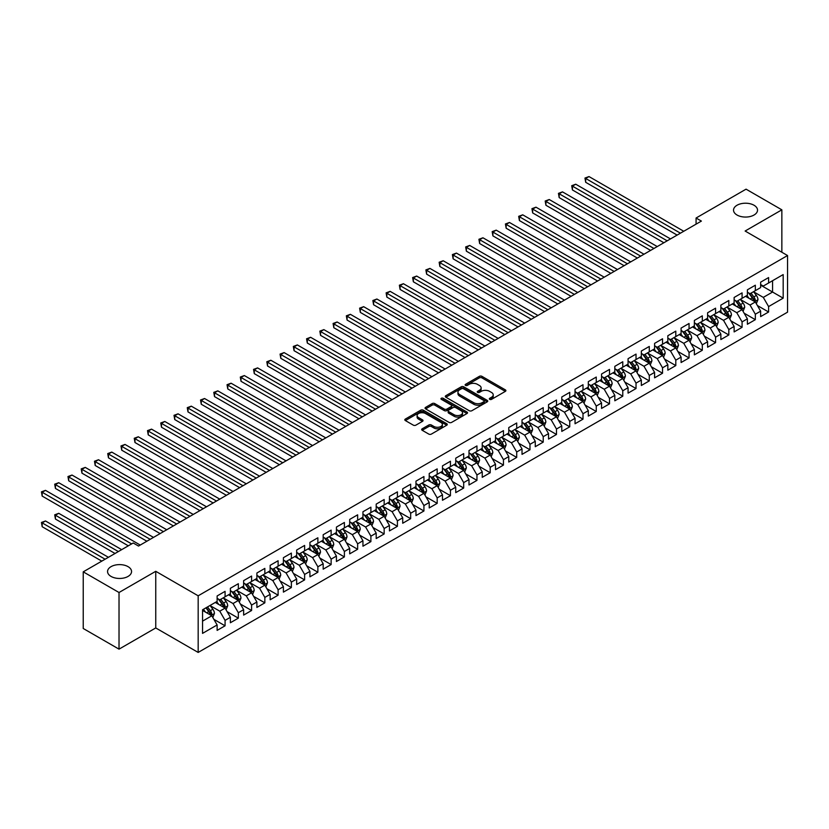 <?xml version="1.0" encoding="UTF-8"?>
<svg xmlns="http://www.w3.org/2000/svg" width="829" height="829" viewBox="0 0 829 829"><rect width="100%" height="100%" fill="white"/><g stroke="black" fill="none" stroke-linecap="round" stroke-linejoin="round"><path stroke-width="1.24" d="M489.711 399.36A1.285 0.746 0 0 0 491.535 399.36L505.358 391.371A1.845 1.067 0 0 0 505.897 390.625A1.845 1.067 0 0 0 505.358 389.868L481.939 376.345A1.845 1.067 0 0 0 479.338 376.345L465.515 384.335A1.285 0.746 0 0 0 465.131 384.853A1.285 0.746 0 0 0 465.515 385.381A1.285 0.746 0 0 0 467.338 385.381L469.121 384.345A5.886 3.399 0 0 1 477.452 384.345L479.4 385.475A5.886 3.399 0 0 1 481.131 387.879A5.886 3.399 0 0 1 479.4 390.283L477.618 391.319A1.285 0.746 0 0 0 477.235 391.848A1.285 0.746 0 0 0 477.618 392.366A1.285 0.746 0 0 0 479.431 392.366L481.224 391.34A5.886 3.399 0 0 1 489.556 391.34L491.504 392.459A5.886 3.399 0 0 1 493.224 394.863A5.886 3.399 0 0 1 491.504 397.267L489.711 398.303A1.285 0.746 0 0 0 489.338 398.832A1.285 0.746 0 0 0 489.711 399.36L489.711 398.303M128.039 566.642A12 6.922 0 0 0 114.962 565.14A12 6.922 0 0 0 107.563 571.544A12 6.922 0 0 0 111.076 576.435A12 6.922 0 0 0 124.153 577.937A12 6.922 0 0 0 131.552 571.544A12 6.922 0 0 0 128.039 566.642M754.007 205.24A12 6.922 0 0 0 740.939 203.737A12 6.922 0 0 0 733.53 210.141A12 6.922 0 0 0 737.043 215.032A12 6.922 0 0 0 750.121 216.535A12 6.922 0 0 0 757.53 210.141A12 6.922 0 0 0 754.007 205.24M422.21 428.79A1.845 1.067 0 0 0 421.671 429.536A1.845 1.067 0 0 0 422.21 430.292L428.79 434.085A1.845 1.067 0 0 0 431.391 434.085L446.738 425.215A1.845 1.067 0 0 0 447.277 424.469A1.845 1.067 0 0 0 446.738 423.712L423.318 410.189A1.845 1.067 0 0 0 420.717 410.189L405.36 419.059A1.845 1.067 0 0 0 404.821 419.806A1.845 1.067 0 0 0 405.36 420.562L413.298 425.142A1.845 1.067 0 0 0 415.899 425.142L422.479 421.35A1.845 1.067 0 0 0 423.018 420.593A1.845 1.067 0 0 0 422.479 419.847L418.541 417.578A4.922 2.839 0 0 1 417.101 415.567A4.922 2.839 0 0 1 420.137 412.935A4.922 2.839 0 0 1 425.505 413.557L440.924 422.458A4.922 2.839 0 0 1 442.365 424.469A4.922 2.839 0 0 1 439.318 427.09A4.922 2.839 0 0 1 433.961 426.479L431.391 424.997A1.845 1.067 0 0 0 428.79 424.997L422.21 428.79L422.21 430.292L428.79 426.52L428.79 424.997M119.024 592.507L119.024 649.148L155.748 627.947L155.748 571.305L119.024 592.507L83.232 571.844L133.21 542.995L138.516 546.052L701.386 221.084L696.08 218.017L696.08 224.141M155.748 571.305L198.172 595.802L787.55 255.529L787.55 312.16L198.172 652.433L198.172 595.802M781.851 252.234L781.851 209.83L745.126 231.032L787.55 255.529M781.851 209.83L746.059 189.167L696.08 218.017M469.255 410.718A1.845 1.067 0 0 0 471.856 410.718L487.214 401.858A1.845 1.067 0 0 0 487.753 401.101A1.845 1.067 0 0 0 487.214 400.355L463.784 386.832A1.845 1.067 0 0 0 461.183 386.832L445.836 395.692A1.845 1.067 0 0 0 445.297 396.449A1.845 1.067 0 0 0 445.836 397.195L469.255 410.718M441.857 399.63A1.285 0.746 0 0 1 443.163 399.816L443.163 398.283L466.976 412.034A1.845 1.067 0 0 1 467.515 412.78A1.845 1.067 0 0 1 466.976 413.536L451.618 422.396A1.845 1.067 0 0 1 449.017 422.396L425.598 408.873L425.598 407.381A1.845 1.067 0 0 0 425.059 408.127A1.845 1.067 0 0 0 425.598 408.873M425.598 407.381L432.168 403.578A1.845 1.067 0 0 1 434.769 403.578L444.271 409.07A1.845 1.067 0 0 0 446.872 409.07L451.235 406.552A1.845 1.067 0 0 0 451.774 405.796A1.845 1.067 0 0 0 451.235 405.049L441.339 399.34A1.285 0.746 0 0 1 440.966 398.811A1.285 0.746 0 0 1 441.764 398.127A1.285 0.746 0 0 1 443.163 398.283M760.639 285.145L772.566 292.036L772.566 280.699L783.177 274.586L768.597 283L768.597 277.57L760.639 282.161L760.639 287.59L755.333 290.658L755.333 285.217L747.385 289.808L747.385 295.248L742.079 298.305L742.079 292.875L734.131 297.466L734.131 302.896L728.826 305.963L728.826 300.523L720.867 305.124L720.867 310.554L715.572 313.611L715.572 308.181L707.614 312.771L707.614 318.212L702.308 321.269L702.308 315.839L694.36 320.429L694.36 325.859L689.054 328.926L689.054 323.486L681.096 328.077L681.096 333.517L675.801 336.574L675.801 331.144L667.842 335.735L667.842 341.165L662.537 344.232L662.537 338.792L654.589 343.382L654.589 348.822L649.283 351.879L649.283 346.449L641.335 351.04L641.335 356.47L636.03 359.537L636.03 354.097L628.071 358.698L628.071 364.128L622.776 367.185L622.776 361.755L614.817 366.345L614.817 371.786L609.512 374.843L609.512 369.413L601.564 374.003L601.564 379.433L596.258 382.501L596.258 377.06L588.31 381.651L588.31 387.091L583.005 390.148L583.005 384.718L575.046 389.309L575.046 394.739L569.751 397.806L569.751 392.366L561.793 396.967L561.793 402.397L556.487 405.454L556.487 400.024L548.539 404.614L548.539 410.044L543.233 413.111L543.233 407.681L535.275 412.272L535.275 417.702L529.98 420.769L529.98 415.329L522.021 419.92L522.021 425.36L516.716 428.417L516.716 422.987L508.768 427.577L508.768 433.007L503.462 436.075L503.462 430.634L495.514 435.225L495.514 440.665L490.208 443.722L490.208 438.292L482.25 442.883L482.25 448.313L476.955 451.38L476.955 445.94L468.996 450.541L468.996 455.971L463.691 459.028L463.691 453.598L455.743 458.188L455.743 463.629L450.437 466.686L450.437 461.256L442.489 465.846L442.489 471.276L437.184 474.343L437.184 468.903L429.225 473.494L429.225 478.934L423.93 481.991L423.93 476.561L415.971 481.152L415.971 486.582L410.666 489.649L410.666 484.209L402.718 488.799L402.718 494.239L397.412 497.296L397.412 491.866L389.454 496.457L389.454 501.887L384.159 504.954L384.159 499.514L376.2 504.115L376.2 509.545L370.895 512.602L370.895 507.172L362.947 511.762L362.947 517.203L357.641 520.26L357.641 514.83L349.693 519.42L349.693 524.85L344.387 527.918L344.387 522.477L336.429 527.068L336.429 532.508L331.134 535.565L331.134 530.135L323.175 534.726L323.175 540.156L317.87 543.223L317.87 537.783L309.922 542.384L309.922 547.814L304.616 550.87L304.616 545.441L296.668 550.031L296.668 555.471L291.362 558.528L291.362 553.098L283.404 557.689L283.404 563.119L278.109 566.186L278.109 560.746L270.15 565.337L270.15 570.777L264.845 573.834L264.845 568.404L256.897 572.994L256.897 578.424L251.591 581.492L251.591 576.051L243.633 580.642L243.633 586.082L238.337 589.139L238.337 583.709L230.379 588.3L230.379 593.73L225.073 596.797L225.073 591.357L217.125 595.958L217.125 601.388L202.545 609.802L202.545 633.377L217.125 624.962L211.82 615.781L202.545 610.424M783.177 274.586L783.177 298.15L768.597 306.575L763.291 297.393L753.675 291.839M757.395 305.538L768.597 312.005L768.597 306.575M768.597 312.005L760.639 316.595L760.639 311.165L755.333 314.222L750.038 305.041L740.421 299.497M744.131 313.196L755.333 319.662L755.333 314.222M755.333 319.662L747.385 324.253L747.385 318.823L742.079 321.88L736.774 312.699L727.168 307.144M730.877 320.844L742.079 327.31L742.079 321.88M742.079 327.31L734.131 331.911L734.131 326.471L728.826 329.538L723.52 320.346L713.914 314.802M717.624 328.502L728.826 334.968L728.826 329.538M728.826 334.968L720.867 339.558L720.867 334.128L715.572 337.185L710.266 328.004L700.65 322.45M704.37 336.159L715.572 342.626L715.572 337.185M715.572 342.626L707.614 347.216L707.614 341.776L702.308 344.843L697.013 335.662L687.396 330.108M691.106 343.807L702.308 350.273L702.308 344.843M702.308 350.273L694.36 354.864L694.36 349.434L689.054 352.491L683.749 343.31L674.143 337.766M677.853 351.465L689.054 357.931L689.054 352.491M689.054 357.931L681.096 362.522L681.096 357.092L675.801 360.149L670.495 350.968L660.889 345.413M664.599 359.112L675.801 365.579L675.801 360.149M675.801 365.579L667.842 370.18L667.842 364.739L662.537 367.807L657.242 358.615L647.625 353.071M651.335 366.77L662.537 373.237L662.537 367.807M662.537 373.237L654.589 377.827L654.589 372.397L649.283 375.454L643.978 366.273L634.372 360.719M638.081 374.418L649.283 380.894L649.283 375.454M649.283 380.894L641.335 385.485L641.335 380.045L636.03 383.112L630.724 373.92L621.118 368.377M624.828 382.076L636.03 388.542L636.03 383.112M636.03 388.542L628.071 393.133L628.071 387.703L622.776 390.76L617.47 381.578L607.854 376.034M611.574 389.734L622.776 396.2L622.776 390.76M622.776 396.2L614.817 400.79L614.817 395.35L609.512 398.417L604.217 389.236L594.6 383.682M598.31 397.381L609.512 403.847L609.512 398.417M609.512 403.847L601.564 408.438L601.564 403.008L596.258 406.065L590.953 396.884L581.347 391.34M585.056 405.039L596.258 411.505L596.258 406.065M596.258 411.505L588.31 416.096L588.31 410.666L583.005 413.723L577.699 404.542L568.093 398.987M571.803 412.687L583.005 419.153L583.005 413.723M583.005 419.153L575.046 423.754L575.046 418.313L569.751 421.381L564.445 412.189L554.829 406.645M558.549 420.344L569.751 426.811L569.751 421.381M569.751 426.811L561.793 431.401L561.793 425.971L556.487 429.028L551.192 419.847L541.575 414.293M545.285 428.002L556.487 434.469L556.487 429.028M556.487 434.469L548.539 439.059L548.539 433.619L543.233 436.686L537.928 427.495L528.322 421.951M532.031 435.65L543.233 442.116L543.233 436.686M543.233 442.116L535.275 446.707L535.275 441.277L529.98 444.334L524.674 435.152L515.068 429.609M518.778 443.308L529.98 449.774L529.98 444.334M529.98 449.774L522.021 454.365L522.021 448.935L516.716 451.992L511.42 442.81L501.804 437.256M505.514 450.955L516.716 457.421L516.716 451.992M516.716 457.421L508.768 462.012L508.768 456.582L503.462 459.649L498.156 450.458L488.55 444.914M492.26 458.613L503.462 465.079L503.462 459.649M503.462 465.079L495.514 469.67L495.514 464.24L490.208 467.297L484.903 458.116L475.297 452.561M479.007 466.261L490.208 472.737L490.208 467.297M490.208 472.737L482.25 477.328L482.25 471.888L476.955 474.955L471.649 465.763L462.033 460.219M465.753 473.919L476.955 480.385L476.955 474.955M476.955 480.385L468.996 484.975L468.996 479.545L463.691 482.602L458.396 473.421L448.779 467.867M452.489 481.576L463.691 488.043L463.691 482.602M463.691 488.043L455.743 492.633L455.743 487.193L450.437 490.26L445.132 481.079L435.526 475.525M439.235 489.224L450.437 495.69L450.437 490.26M450.437 495.69L442.489 500.281L442.489 494.851L437.184 497.908L431.878 488.727L422.272 483.183M425.982 496.882L437.184 503.348L437.184 497.908M437.184 503.348L429.225 507.939L429.225 502.509L423.93 505.566L418.624 496.384L409.008 490.83M412.728 504.529L423.93 510.996L423.93 505.566M423.93 510.996L415.971 515.597L415.971 510.156L410.666 513.224L405.371 504.032L395.754 498.488M399.464 512.187L410.666 518.653L410.666 513.224M410.666 518.653L402.718 523.244L402.718 517.814L397.412 520.871L392.107 511.69L382.501 506.136M386.21 519.835L397.412 526.311L397.412 520.871M397.412 526.311L389.454 530.902L389.454 525.462L384.159 528.529L378.853 519.337L369.247 513.793M372.957 527.493L384.159 533.959L384.159 528.529M384.159 533.959L376.2 538.549L376.2 533.12L370.895 536.176L365.599 526.995L355.983 521.451M359.693 535.151L370.895 541.617L370.895 536.176M370.895 541.617L362.947 546.207L362.947 540.767L357.641 543.834L352.335 534.653L342.729 529.099M346.439 542.798L357.641 549.264L357.641 543.834M357.641 549.264L349.693 553.855L349.693 548.425L344.387 551.492L339.082 542.301L329.476 536.757M333.185 550.456L344.387 556.922L344.387 551.492M344.387 556.922L336.429 561.513L336.429 556.083L331.134 559.14L325.828 549.959L316.212 544.404M319.932 558.104L331.134 564.57L331.134 559.14M331.134 564.57L323.175 569.171L323.175 563.73L317.87 566.798L312.574 557.606L302.958 552.062M306.668 565.761L317.87 572.228L317.87 566.798M317.87 572.228L309.922 576.818L309.922 571.388L304.616 574.445L299.31 565.264L289.704 559.71M293.414 573.419L304.616 579.885L304.616 574.445M304.616 579.885L296.668 584.476L296.668 579.036L291.362 582.103L286.057 572.922L276.451 567.368M280.161 581.067L291.362 587.533L291.362 582.103M291.362 587.533L283.404 592.124L283.404 586.694L278.109 589.751L272.803 580.569L263.187 575.025M266.907 588.725L278.109 595.191L278.109 589.751M278.109 595.191L270.15 599.781L270.15 594.352L264.845 597.408L259.55 588.227L249.933 582.673M253.643 596.372L264.845 602.838L264.845 597.408M264.845 602.838L256.897 607.439L256.897 601.999L251.591 605.066L246.286 595.875L236.679 590.331M240.389 604.03L251.591 610.496L251.591 605.066M251.591 610.496L243.633 615.087L243.633 609.657L238.337 612.714L233.032 603.533L223.426 597.978M227.136 611.678L238.337 618.154L238.337 612.714M238.337 618.154L230.379 622.745L230.379 617.304L225.073 620.372L219.778 611.18L210.162 605.636M213.882 619.336L225.073 625.802L225.073 620.372M225.073 625.802L217.125 630.392L217.125 624.962M217.125 598.331L219.778 599.854L225.073 596.797M202.545 621.139L211.82 615.781M230.379 590.673L233.032 592.207L238.337 589.139M219.778 611.18L225.073 608.123L215.271 602.455M230.379 617.304L225.073 608.123M243.633 583.015L246.286 584.549L251.591 581.492M233.032 603.533L238.337 600.465L228.524 594.807M243.633 609.657L238.337 600.465M256.897 575.367L259.55 576.901L264.845 573.834M246.286 595.875L251.591 592.818L241.778 587.15M256.897 601.999L251.591 592.818M270.15 567.71L272.803 569.243L278.109 566.186M259.55 588.227L264.845 585.16L255.042 579.502M270.15 594.352L264.845 585.16M283.404 560.062L286.057 561.585L291.362 558.528M272.803 580.569L278.109 577.512L268.295 571.844M283.404 586.694L278.109 577.512M296.668 552.404L299.31 553.938L304.616 550.87M286.057 572.922L291.362 569.855L281.549 564.197M296.668 579.036L291.362 569.855M309.922 544.757L312.574 546.28L317.87 543.223M299.31 565.264L304.616 562.207L294.803 556.539M309.922 571.388L304.616 562.207M323.175 537.099L325.828 538.632L331.134 535.565M312.574 557.606L317.87 554.549L308.067 548.881M323.175 563.73L317.87 554.549M336.429 529.441L339.082 530.974L344.387 527.918M325.828 549.959L331.134 546.891L321.32 541.233M336.429 556.083L331.134 546.891M349.693 521.793L352.335 523.317L357.641 520.26M339.082 542.301L344.387 539.244L334.574 533.575M349.693 548.425L344.387 539.244M362.947 514.135L365.599 515.669L370.895 512.602M352.335 534.653L357.641 531.586L347.838 525.928M362.947 540.767L357.641 531.586M376.2 506.488L378.853 508.011L384.159 504.954M365.599 526.995L370.895 523.938L361.092 518.27M376.2 533.12L370.895 523.938M389.454 498.83L392.107 500.364L397.412 497.296M378.853 519.337L384.159 516.28L374.345 510.612M389.454 525.462L384.159 516.28M402.718 491.172L405.371 492.706L410.666 489.649M392.107 511.69L397.412 508.623L387.599 502.965M402.718 517.814L397.412 508.623M415.971 483.525L418.624 485.058L423.93 481.991M405.371 504.032L410.666 500.975L400.863 495.307M415.971 510.156L410.666 500.975M429.225 475.867L431.878 477.4L437.184 474.343M418.624 496.384L423.93 493.317L414.117 487.659M429.225 502.509L423.93 493.317M442.489 468.219L445.132 469.742L450.437 466.686M431.878 488.727L437.184 485.67L427.37 480.001M442.489 494.851L437.184 485.67M455.743 460.561L458.396 462.095L463.691 459.028M445.132 481.079L450.437 478.012L440.624 472.354M455.743 487.193L450.437 478.012M468.996 452.914L471.649 454.437L476.955 451.38M458.396 473.421L463.691 470.364L453.888 464.696M468.996 479.545L463.691 470.364M482.25 445.256L484.903 446.79L490.208 443.722M471.649 465.763L476.955 462.706L467.141 457.038M482.25 471.888L476.955 462.706M495.514 437.598L498.156 439.132L503.462 436.075M484.903 458.116L490.208 455.048L480.395 449.391M495.514 464.24L490.208 455.048M508.768 429.95L511.42 431.484L516.716 428.417M498.156 450.458L503.462 447.401L493.659 441.733M508.768 456.582L503.462 447.401M522.021 422.293L524.674 423.826L529.98 420.769M511.42 442.81L516.716 439.743L506.913 434.085M522.021 448.935L516.716 439.743M535.275 414.645L537.928 416.168L543.233 413.111M524.674 435.152L529.98 432.096L520.166 426.427M535.275 441.277L529.98 432.096M548.539 406.987L551.192 408.521L556.487 405.454M537.928 427.495L543.233 424.438L533.42 418.769M548.539 433.619L543.233 424.438M561.793 399.329L564.445 400.863L569.751 397.806M551.192 419.847L556.487 416.78L546.684 411.122M561.793 425.971L556.487 416.78M575.046 391.682L577.699 393.215L583.005 390.148M564.445 412.189L569.751 409.132L559.938 403.464M575.046 418.313L569.751 409.132M588.31 384.024L590.953 385.558L596.258 382.501M577.699 404.542L583.005 401.474L573.191 395.816M588.31 410.666L583.005 401.474M601.564 376.376L604.217 377.9L609.512 374.843M590.953 396.884L596.258 393.827L586.445 388.159M601.564 403.008L596.258 393.827M614.817 368.718L617.47 370.252L622.776 367.185M604.217 389.236L609.512 386.169L599.709 380.511M614.817 395.35L609.512 386.169M628.071 361.071L630.724 362.594L636.03 359.537M617.47 381.578L622.776 378.521L612.963 372.853M628.071 387.703L622.776 378.521M641.335 353.413L643.978 354.947L649.283 351.879M630.724 373.92L636.03 370.864L626.216 365.195M641.335 380.045L636.03 370.864M654.589 345.755L657.242 347.289L662.537 344.232M643.978 366.273L649.283 363.206L639.48 357.548M654.589 372.397L649.283 363.206M667.842 338.108L670.495 339.641L675.801 336.574M657.242 358.615L662.537 355.558L652.734 349.89M667.842 364.739L662.537 355.558M681.096 330.45L683.749 331.983L689.054 328.926M670.495 350.968L675.801 347.9L665.988 342.242M681.096 357.092L675.801 347.9M694.36 322.802L697.013 324.326L702.308 321.269M683.749 343.31L689.054 340.253L679.241 334.584M694.36 349.434L689.054 340.253M707.614 315.144L710.266 316.678L715.572 313.611M697.013 335.662L702.308 332.595L692.505 326.937M707.614 341.776L702.308 332.595M720.867 307.497L723.52 309.02L728.826 305.963M710.266 328.004L715.572 324.937L705.759 319.279M720.867 334.128L715.572 324.937M734.131 299.839L736.774 301.373L742.079 298.305M723.52 320.346L728.826 317.289L719.012 311.621M734.131 326.471L728.826 317.289M747.385 292.181L750.038 293.715L755.333 290.658M736.774 312.699L742.079 309.631L732.266 303.974M747.385 318.823L742.079 309.631M760.639 284.534L763.291 286.057L768.597 283M750.038 305.041L755.333 301.984L745.53 296.316M760.639 311.165L755.333 301.984M83.232 571.844L83.232 628.486L119.024 649.148M155.748 627.947L198.172 652.433M763.291 297.393L772.566 292.036L783.177 298.15M490.229 399.537L491.504 398.801A5.886 3.399 0 0 0 493.224 396.397L493.224 394.863M481.131 387.879L481.131 389.412A5.886 3.399 0 0 1 479.4 391.816L478.126 392.552M505.338 391.392L481.939 377.879A1.845 1.067 0 0 0 479.338 377.879L466.022 385.568M487.214 400.355L487.214 401.858L463.784 388.355A1.845 1.067 0 0 0 461.183 388.355L445.857 397.215L445.836 395.692M483.96 401.63A1.285 0.746 0 0 0 484.333 401.101A1.285 0.746 0 0 0 483.96 400.573L463.401 388.708A1.285 0.746 0 0 0 461.577 388.708L459.691 389.796A5.886 3.399 0 0 0 457.96 392.2A5.886 3.399 0 0 0 459.691 394.604L473.742 402.718A5.886 3.399 0 0 0 482.074 402.718L483.96 401.63L483.96 403.163A1.285 0.746 0 0 0 484.333 402.635L484.333 401.101M457.96 392.2L457.96 393.734A5.886 3.399 0 0 0 459.691 396.138L459.691 394.604M483.96 403.163L482.074 404.251A5.886 3.399 0 0 1 473.742 404.251L459.691 396.138M425.619 408.894L432.168 405.112L432.168 403.578M451.774 405.796L451.774 407.329A1.845 1.067 0 0 1 451.235 408.075L446.872 410.593A1.845 1.067 0 0 1 444.271 410.593L434.769 405.112A1.845 1.067 0 0 0 432.168 405.112M443.163 399.816L466.955 413.547M454.126 414.759A4.922 2.839 0 0 0 459.494 415.37A4.922 2.839 0 0 0 462.53 412.749A4.922 2.839 0 0 0 461.09 410.738L455.66 407.599A1.845 1.067 0 0 0 453.048 407.599L448.696 410.117A1.845 1.067 0 0 0 448.157 410.873A1.845 1.067 0 0 0 448.696 411.619L454.126 414.759L454.126 416.282A4.922 2.839 0 0 0 459.494 416.904A4.922 2.839 0 0 0 462.53 414.282L462.53 412.749M448.157 410.873L448.157 412.396A1.845 1.067 0 0 0 448.696 413.153L448.696 411.619M454.126 416.282L448.696 413.153M442.365 424.469L442.365 426.002A4.922 2.839 0 0 1 439.318 428.624A4.922 2.839 0 0 1 433.961 428.002L431.391 426.52A1.845 1.067 0 0 0 428.79 426.52M417.101 415.567L417.101 417.091A4.922 2.839 0 0 0 418.541 419.101L418.541 417.578M422.448 421.36L418.541 419.101M446.738 423.712L446.738 425.215L423.318 411.723A1.845 1.067 0 0 0 420.717 411.723L405.391 420.572L405.36 419.059M756.317 303.683L757.965 299.673A4.964 2.87 -120 0 0 756.38 295.435L753.561 291.684M749.074 298.367L746.929 295.507M585.699 212.918L650.61 250.399L559.181 197.613L559.181 193.779L562.497 191.872L657.242 246.565M748.556 292.865L752.266 297.808A4.964 2.87 60 0 1 753.685 300.803L755.281 299.88A4.964 2.87 -120 0 0 753.862 296.896L751.043 293.134M749.437 293.373L752.908 298.015A2.528 1.461 60 0 1 753.374 298.782L755.281 299.88M680.433 233.177L585.699 178.473L589.004 176.567L683.749 231.26M677.127 235.094L585.699 182.307L585.699 178.473L584.963 178.059L589.004 176.567M585.699 182.307L584.963 178.059M743.064 311.331L744.701 307.321A4.964 2.87 -120 0 0 743.116 303.093L740.307 299.331M735.82 306.015L733.675 303.165M572.435 220.566L637.356 258.047L545.928 205.26L545.928 201.437L549.244 199.52L643.978 254.223M735.302 300.512L739.012 305.466A4.964 2.87 60 0 1 740.432 308.45L742.028 307.538A4.964 2.87 -120 0 0 740.598 304.544L737.789 300.792M736.173 301.02L739.655 305.663A2.528 1.461 60 0 1 740.11 306.429L742.028 307.538M729.8 318.989L731.447 314.979A4.964 2.87 -120 0 0 729.862 310.751L727.043 306.989M722.556 313.673L720.422 310.813M559.181 228.224L624.102 265.705L532.664 212.918L532.664 209.095L535.98 207.177L630.724 261.881M722.049 308.17L725.748 313.124A4.964 2.87 60 0 1 727.178 316.108L728.764 315.186A4.964 2.87 -120 0 0 727.344 312.201L724.525 308.44M722.919 308.678L726.401 313.321A2.528 1.461 60 0 1 726.857 314.087L728.764 315.186M667.179 240.824L572.435 186.131L575.751 184.214L670.495 238.918M663.863 242.742L572.435 189.955L572.435 186.131L571.709 185.706L575.751 184.214M572.435 189.955L571.709 185.706M653.926 248.482L558.456 193.364L562.497 191.872M559.181 197.613L558.456 193.364M716.546 326.636L718.194 322.626A4.964 2.87 -120 0 0 716.608 318.398L713.79 314.637M709.303 321.32L707.158 318.471M545.928 235.882L610.838 273.352L519.41 220.566L519.41 216.742L522.726 214.825L617.47 269.529M708.795 315.828L712.494 320.771A4.964 2.87 60 0 1 713.914 323.756L715.51 322.844A4.964 2.87 -120 0 0 714.09 319.859L711.272 316.098M709.665 316.326L713.147 320.968A2.528 1.461 60 0 1 713.603 321.745L715.51 322.844M703.293 334.294L704.94 330.284A4.964 2.87 -120 0 0 703.355 326.056L700.536 322.294M696.049 328.978L693.904 326.118M532.664 243.529L597.585 281.01L506.156 228.224L506.156 224.4L509.472 222.483L604.217 277.187M695.531 323.476L699.241 328.429A4.964 2.87 60 0 1 700.66 331.413L702.256 330.491A4.964 2.87 -120 0 0 700.826 327.507L698.018 323.745M696.412 323.984L699.883 328.626A2.528 1.461 60 0 1 700.35 329.393L702.256 330.491M640.672 256.14L545.192 201.012L549.244 199.52M545.928 205.26L545.192 201.012M627.408 263.788L531.938 208.67L535.98 207.177M532.664 212.918L531.938 208.67M690.039 341.952L691.676 337.942A4.964 2.87 -120 0 0 690.091 333.704L687.272 329.952M682.785 336.636L680.65 333.776M519.41 251.187L584.331 288.668L492.903 235.882L492.903 232.047L496.208 230.141L590.953 284.834M682.277 331.134L685.987 336.077A4.964 2.87 60 0 1 687.407 339.071L688.992 338.149A4.964 2.87 -120 0 0 687.573 335.165L684.754 331.403M683.148 331.631L686.63 336.284A2.528 1.461 60 0 1 687.086 337.051L688.992 338.149M614.154 271.446L518.685 216.328L522.726 214.825M519.41 220.566L518.685 216.328M676.775 349.6L678.423 345.589A4.964 2.87 -120 0 0 676.837 341.361L674.018 337.6M669.531 344.284L667.397 341.424M506.156 258.835L571.067 296.316L479.639 243.529L479.639 239.705L482.955 237.788L577.699 292.492M669.024 338.781L672.723 343.734A4.964 2.87 60 0 1 674.153 346.719L675.739 345.807A4.964 2.87 -120 0 0 674.319 342.812L671.5 339.051M669.894 339.289L673.376 343.931A2.528 1.461 60 0 1 673.832 344.698L675.739 345.807M600.901 279.093L505.431 223.975L509.472 222.483M506.156 228.224L505.431 223.975M663.521 357.258L665.169 353.247A4.964 2.87 -120 0 0 663.583 349.009L660.765 345.258M656.278 351.942L654.133 349.082M492.903 266.492L557.813 303.974L466.385 251.187L466.385 247.353L469.701 245.446L564.445 300.139M655.76 346.439L659.469 351.382A4.964 2.87 60 0 1 660.889 354.377L662.485 353.455A4.964 2.87 -120 0 0 661.065 350.47L658.247 346.709M656.641 346.947L660.112 351.589A2.528 1.461 60 0 1 660.578 352.356L662.485 353.455M650.268 364.905L651.905 360.895A4.964 2.87 -120 0 0 650.319 356.667L647.511 352.905M643.024 359.589L640.879 356.739M479.639 274.15L544.56 311.621L453.131 258.835L453.131 255.011L456.447 253.094L551.192 307.797M642.506 354.097L646.216 359.04A4.964 2.87 60 0 1 647.636 362.024L649.231 361.112A4.964 2.87 -120 0 0 647.801 358.118L644.993 354.366M643.377 354.594L646.858 359.237A2.528 1.461 60 0 1 647.325 360.004L649.231 361.112M637.014 372.563L638.651 368.553A4.964 2.87 -120 0 0 637.066 364.325L634.247 360.563M629.76 367.247L627.626 364.387M466.385 281.798L531.306 319.279L439.878 266.492L439.878 262.669L443.183 260.752L537.928 315.455M629.252 361.745L632.962 366.698A4.964 2.87 60 0 1 634.382 369.682L635.967 368.76A4.964 2.87 -120 0 0 634.548 365.776L631.729 362.014M630.123 362.252L633.605 366.895A2.528 1.461 60 0 1 634.061 367.661L635.967 368.76M623.75 380.221L625.398 376.2A4.964 2.87 -120 0 0 623.812 371.972L620.994 368.211M616.507 374.905L614.362 372.045M453.131 289.456L518.042 326.937L426.614 274.15L426.614 270.316L429.93 268.409L524.674 323.103M615.999 369.402L619.698 374.345A4.964 2.87 60 0 1 621.128 377.34L622.714 376.418A4.964 2.87 -120 0 0 621.294 373.433L618.475 369.672M616.869 369.9L620.351 374.542A2.528 1.461 60 0 1 620.807 375.319L622.714 376.418M610.496 387.868L612.144 383.858A4.964 2.87 -120 0 0 610.558 379.63L607.74 375.869M603.253 382.552L601.108 379.692M439.878 297.103L504.788 334.584L413.36 281.798L413.36 277.974L416.676 276.057L511.42 330.761M602.735 377.05L606.445 382.003A4.964 2.87 60 0 1 607.864 384.988L609.46 384.076A4.964 2.87 -120 0 0 608.04 381.081L605.222 377.319M603.616 377.558L607.087 382.2A2.528 1.461 60 0 1 607.553 382.967L609.46 384.076M597.243 395.526L598.88 391.516A4.964 2.87 -120 0 0 597.294 387.278L594.486 383.526M589.999 390.21L587.854 387.35M426.614 304.761L491.535 342.242L400.106 289.456L400.106 285.622L403.422 283.715L498.156 338.408M589.481 384.708L593.191 389.651A4.964 2.87 60 0 1 594.611 392.645L596.206 391.723A4.964 2.87 -120 0 0 594.776 388.739L591.968 384.977M590.352 385.216L593.833 389.858A2.528 1.461 60 0 1 594.289 390.625L596.206 391.723M583.979 403.174L585.626 399.163A4.964 2.87 -120 0 0 584.041 394.936L581.222 391.174M576.735 397.858L574.601 394.998M413.36 312.409L478.281 349.89L386.842 297.103L386.842 293.279L390.158 291.362L484.903 346.066M576.228 392.355L579.937 397.309A4.964 2.87 60 0 1 581.357 400.293L582.942 399.381A4.964 2.87 -120 0 0 581.523 396.386L578.704 392.635M577.098 392.863L580.58 397.505A2.528 1.461 60 0 1 581.036 398.272L582.942 399.381M570.725 410.832L572.373 406.821A4.964 2.87 -120 0 0 570.787 402.593L567.969 398.832M563.482 405.516L561.337 402.656M400.106 320.067L465.017 357.548L373.589 304.761L373.589 300.937L376.905 299.02L471.649 353.724M562.974 400.013L566.673 404.966A4.964 2.87 60 0 1 568.093 407.951L569.689 407.029A4.964 2.87 -120 0 0 568.269 404.044L565.451 400.283M563.844 400.521L567.326 405.163A2.528 1.461 60 0 1 567.782 405.93L569.689 407.029M557.471 418.479L559.119 414.469A4.964 2.87 -120 0 0 557.534 410.241L554.715 406.479M550.228 413.163L548.083 410.314M386.842 327.724L451.764 365.195L360.335 312.409L360.335 308.585L363.651 306.668L458.396 361.371M549.71 407.671L553.42 412.614A4.964 2.87 60 0 1 554.839 415.598L556.435 414.687A4.964 2.87 -120 0 0 555.005 411.692L552.197 407.941M550.591 408.169L554.062 412.811A2.528 1.461 60 0 1 554.528 413.588L556.435 414.687M544.218 426.137L545.855 422.127A4.964 2.87 -120 0 0 544.27 417.899L541.451 414.137M536.964 420.821L534.829 417.961M373.589 335.372L438.51 372.853L347.082 320.067L347.082 316.243L350.387 314.326L445.132 369.029M536.456 415.319L540.166 420.272A4.964 2.87 60 0 1 541.586 423.256L543.171 422.334A4.964 2.87 -120 0 0 541.751 419.35L538.933 415.588M537.327 415.826L540.809 420.469A2.528 1.461 60 0 1 541.264 421.236L543.171 422.334M530.954 433.795L532.601 429.785A4.964 2.87 -120 0 0 531.016 425.546L528.197 421.795M523.71 428.479L521.576 425.619M360.335 343.03L425.246 380.511L333.818 327.724L333.818 323.89L337.134 321.984L431.878 376.677M523.203 422.977L526.902 427.919A4.964 2.87 60 0 1 528.332 430.914L529.918 429.992A4.964 2.87 -120 0 0 528.498 427.008L525.679 423.246M524.073 423.474L527.555 428.127A2.528 1.461 60 0 1 528.011 428.894L529.918 429.992M517.7 441.442L519.348 437.432A4.964 2.87 -120 0 0 517.762 433.204L514.944 429.443M510.457 436.127L508.312 433.266M347.082 350.677L411.992 388.159L320.564 335.372L320.564 331.548L323.88 329.631L418.624 384.335M509.939 430.624L513.648 435.577A4.964 2.87 60 0 1 515.068 438.562L516.664 437.65A4.964 2.87 -120 0 0 515.244 434.655L512.426 430.893M510.819 431.132L514.291 435.774A2.528 1.461 60 0 1 514.757 436.541L516.664 437.65M504.446 449.1L506.084 445.09A4.964 2.87 -120 0 0 504.498 440.852L501.69 437.101M497.203 443.784L495.058 440.924M333.818 358.335L398.739 395.816L307.31 343.03L307.31 339.196L310.626 337.289L405.371 391.982M496.685 438.282L500.395 443.225A4.964 2.87 60 0 1 501.814 446.22L503.41 445.297A4.964 2.87 -120 0 0 501.98 442.313L499.172 438.551M497.566 438.79L501.037 443.432A2.528 1.461 60 0 1 501.504 444.199L503.41 445.297M491.193 456.748L492.83 452.738A4.964 2.87 -120 0 0 491.245 448.51L488.426 444.748M483.939 451.432L481.804 448.582M320.564 365.993L385.485 403.464L294.057 350.677L294.057 346.854L297.362 344.937L392.107 399.64M483.431 445.94L487.141 450.883A4.964 2.87 60 0 1 488.561 453.867L490.146 452.955A4.964 2.87 -120 0 0 488.727 449.96L485.908 446.209M484.302 446.437L487.784 451.08A2.528 1.461 60 0 1 488.24 451.846L490.146 452.955M477.929 464.406L479.576 460.396A4.964 2.87 -120 0 0 477.991 456.168L475.172 452.406M470.685 459.09L468.54 456.23M307.31 373.641L372.221 411.122L280.793 358.335L280.793 354.511L284.109 352.594L378.853 407.298M470.178 453.587L473.877 458.541A4.964 2.87 60 0 1 475.307 461.525L476.893 460.603A4.964 2.87 -120 0 0 475.473 457.618L472.654 453.857M471.048 454.095L474.53 458.738A2.528 1.461 60 0 1 474.986 459.504L476.893 460.603M464.675 472.064L466.323 468.043A4.964 2.87 -120 0 0 464.737 463.815L461.919 460.054M457.432 466.737L455.287 463.888M294.057 381.299L358.967 418.769L267.539 365.983L267.539 362.159L270.855 360.252L365.599 414.946M456.914 461.245L460.623 466.188A4.964 2.87 60 0 1 462.043 469.183L463.639 468.261A4.964 2.87 -120 0 0 462.219 465.276L459.401 461.515M457.795 461.743L461.266 466.385A2.528 1.461 60 0 1 461.732 467.162L463.639 468.261M451.422 479.711L453.059 475.701A4.964 2.87 -120 0 0 451.473 471.473L448.665 467.711M444.178 474.395L442.033 471.535M280.793 388.946L345.714 426.427L254.285 373.641L254.285 369.817L257.601 367.9L352.335 422.603M443.66 468.893L447.37 473.846A4.964 2.87 60 0 1 448.79 476.83L450.385 475.908A4.964 2.87 -120 0 0 448.955 472.924L446.147 469.162M444.531 469.401L448.012 474.043A2.528 1.461 60 0 1 448.468 474.81L450.385 475.908M438.168 487.369L439.805 483.359A4.964 2.87 -120 0 0 438.22 479.121L435.401 475.369M430.914 482.053L428.78 479.193M267.539 396.604L332.46 434.085L241.021 381.299L241.021 377.464L244.337 375.558L339.082 430.251M430.406 476.551L434.116 481.494A4.964 2.87 60 0 1 435.536 484.488L437.121 483.566A4.964 2.87 -120 0 0 435.702 480.582L432.883 476.82M431.277 477.058L434.759 481.701A2.528 1.461 60 0 1 435.215 482.468L437.121 483.566M424.904 495.017L426.552 491.006A4.964 2.87 -120 0 0 424.966 486.778L422.148 483.017M417.661 489.701L415.516 486.841M254.285 404.251L319.196 441.733L227.768 388.946L227.768 385.122L231.084 383.205L325.828 437.909M417.153 484.198L420.852 489.151A4.964 2.87 60 0 1 422.272 492.136L423.868 491.224A4.964 2.87 -120 0 0 422.448 488.229L419.629 484.478M418.023 484.706L421.505 489.348A2.528 1.461 60 0 1 421.961 490.115L423.868 491.224M411.65 502.675L413.298 498.664A4.964 2.87 -120 0 0 411.712 494.436L408.894 490.675M404.407 497.359L402.262 494.498M241.021 411.909L305.942 449.391L214.514 396.604L214.514 392.78L217.83 390.863L312.574 445.556M403.889 491.856L407.599 496.799A4.964 2.87 60 0 1 409.018 499.794L410.614 498.871A4.964 2.87 -120 0 0 409.184 495.887L406.376 492.125M404.77 492.364L408.241 497.006A2.528 1.461 60 0 1 408.707 497.773L410.614 498.871M398.397 510.322L400.034 506.312A4.964 2.87 -120 0 0 398.448 502.084L395.64 498.322M391.143 505.006L389.008 502.156M227.768 419.567L292.689 457.038L201.26 404.251L201.26 400.428L204.566 398.511L299.31 453.214M390.635 499.514L394.345 504.457A4.964 2.87 60 0 1 395.765 507.441L397.35 506.529A4.964 2.87 -120 0 0 395.93 503.535L393.112 499.783M391.506 500.011L394.987 504.654A2.528 1.461 60 0 1 395.443 505.431L397.35 506.529M587.647 286.751L492.167 231.633L496.208 230.141M492.903 235.882L492.167 231.633M574.383 294.409L478.913 239.28L482.955 237.788M479.639 243.529L478.913 239.28M561.129 302.057L465.66 246.938L469.701 245.446M466.385 251.187L465.66 246.938M547.876 309.714L452.396 254.586L456.447 253.094M453.131 258.835L452.396 254.586M534.612 317.362L439.142 262.244L443.183 260.752M439.878 266.492L439.142 262.244M521.358 325.02L425.888 269.902L429.93 268.409M426.614 274.15L425.888 269.902M508.104 332.667L412.635 277.549L416.676 276.057M413.36 281.798L412.635 277.549M494.851 340.325L399.371 285.207L403.422 283.715M400.106 289.456L399.371 285.207M481.587 347.983L386.117 292.855L390.158 291.362M386.842 297.103L386.117 292.855M468.333 355.631L372.863 300.512L376.905 299.02M373.589 304.761L372.863 300.512M455.08 363.289L359.61 308.16L363.651 306.668M360.335 312.409L359.61 308.16M441.826 370.936L346.346 315.818L350.387 314.326M347.082 320.067L346.346 315.818M428.562 378.594L333.092 323.476L337.134 321.984M333.818 327.724L333.092 323.476M415.308 386.241L319.839 331.123L323.88 329.631M320.564 335.372L319.839 331.123M402.055 393.899L306.575 338.781L310.626 337.289M307.31 343.03L306.575 338.781M388.791 401.557L293.321 346.429L297.362 344.937M294.057 350.677L293.321 346.429M375.537 409.205L280.067 354.087L284.109 352.594M280.793 358.335L280.067 354.087M362.283 416.863L266.814 361.745L270.855 360.252M267.539 365.983L266.814 361.745M349.03 424.51L253.55 369.392L257.601 367.9M254.285 373.641L253.55 369.392M335.766 432.168L240.296 377.05L244.337 375.558M241.021 381.299L240.296 377.05M322.512 439.826L227.042 384.697L231.084 383.205M227.768 388.946L227.042 384.697M385.133 517.98L386.78 513.97A4.964 2.87 -120 0 0 385.195 509.742L382.376 505.98M377.889 512.664L375.755 509.804M214.514 427.215L279.425 464.696L187.996 411.909L187.996 408.086L191.312 406.169L286.057 460.872M377.382 507.161L381.081 512.115A4.964 2.87 60 0 1 382.511 515.099L384.096 514.177A4.964 2.87 -120 0 0 382.677 511.192L379.858 507.431M378.252 507.669L381.734 512.312A2.528 1.461 60 0 1 382.19 513.078L384.096 514.177M309.258 447.473L213.789 392.355L217.83 390.863M214.514 396.604L213.789 392.355M371.879 525.638L373.527 521.628A4.964 2.87 -120 0 0 371.941 517.389L369.123 513.638M364.636 520.322L362.491 517.462M201.26 434.873L266.171 472.354L174.743 419.567L174.743 415.733L178.059 413.826L272.803 468.52M364.118 514.819L367.827 519.762A4.964 2.87 60 0 1 369.247 522.757L370.843 521.835A4.964 2.87 -120 0 0 369.423 518.85L366.605 515.089M364.998 515.317L368.47 519.97A2.528 1.461 60 0 1 368.936 520.736L370.843 521.835M296.005 455.131L200.525 400.003L204.566 398.511M201.26 404.251L200.525 400.003M358.625 533.285L360.263 529.275A4.964 2.87 -120 0 0 358.677 525.047L355.869 521.286M351.382 527.969L349.237 525.109M187.996 442.52L252.918 480.001L161.489 427.215L161.489 423.391L164.805 421.474L259.55 476.178M350.864 522.467L354.574 527.42A4.964 2.87 60 0 1 355.993 530.405L357.589 529.493A4.964 2.87 -120 0 0 356.159 526.498L353.351 522.736M351.745 522.975L355.216 527.617A2.528 1.461 60 0 1 355.682 528.384L357.589 529.493M282.741 462.779L187.271 407.661L191.312 406.169M187.996 411.909L187.271 407.661M345.372 540.943L347.009 536.933A4.964 2.87 -120 0 0 345.424 532.695L342.605 528.943M338.118 535.627L335.983 532.767M174.743 450.178L239.664 487.659L148.236 434.873L148.236 431.039L151.541 429.132L246.286 483.825M337.61 530.125L341.32 535.068A4.964 2.87 60 0 1 342.74 538.062L344.325 537.14A4.964 2.87 -120 0 0 342.905 534.156L340.087 530.394M338.481 530.633L341.962 535.275A2.528 1.461 60 0 1 342.418 536.042L344.325 537.14M269.487 470.437L174.017 415.319L178.059 413.826M174.743 419.567L174.017 415.319M332.108 548.591L333.755 544.58A4.964 2.87 -120 0 0 332.17 540.353L329.351 536.591M324.864 543.275L322.73 540.425M161.489 457.826L226.4 495.307L134.972 442.52L134.972 438.696L138.288 436.779L233.032 491.483M324.357 537.772L328.056 542.726A4.964 2.87 60 0 1 329.486 545.71L331.072 544.798A4.964 2.87 -120 0 0 329.652 541.803L326.833 538.052M325.227 538.28L328.709 542.922A2.528 1.461 60 0 1 329.165 543.689L331.072 544.798M256.234 478.084L160.753 422.966L164.805 421.474M161.489 427.215L160.753 422.966M318.854 556.249L320.502 552.238A4.964 2.87 -120 0 0 318.916 548.01L316.098 544.249M311.611 550.933L309.466 548.073M148.236 465.483L213.146 502.965L121.718 450.178L121.718 446.354L125.034 444.437L219.778 499.141M311.093 545.43L314.802 550.383A4.964 2.87 60 0 1 316.222 553.368L317.818 552.446A4.964 2.87 -120 0 0 316.398 549.461L313.58 545.7M311.973 545.938L315.445 550.58A2.528 1.461 60 0 1 315.911 551.347L317.818 552.446M242.97 485.742L147.5 430.624L151.541 429.132M148.236 434.873L147.5 430.624M305.6 563.896L307.238 559.886A4.964 2.87 -120 0 0 305.652 555.658L302.844 551.896M298.357 558.58L296.212 555.731M134.972 473.141L199.893 510.612L108.464 457.826L108.464 454.002L111.78 452.095L206.514 506.788M297.839 553.088L301.549 558.031A4.964 2.87 60 0 1 302.968 561.026L304.564 560.103A4.964 2.87 -120 0 0 303.134 557.119L300.326 553.357M298.709 553.585L302.191 558.228A2.528 1.461 60 0 1 302.647 559.005L304.564 560.103M229.716 493.4L134.246 438.272L138.288 436.779M134.972 442.52L134.246 438.272M292.347 571.554L293.984 567.544A4.964 2.87 -120 0 0 292.399 563.316L289.58 559.554M285.093 566.238L282.958 563.378M121.718 480.789L186.639 518.27L95.2 465.483L95.2 461.66L98.516 459.743L193.261 514.446M284.585 560.736L288.295 565.689A4.964 2.87 60 0 1 289.715 568.673L291.3 567.751A4.964 2.87 -120 0 0 289.881 564.767L287.062 561.005M285.456 561.243L288.938 565.886A2.528 1.461 60 0 1 289.394 566.653L291.3 567.751M216.462 501.048L120.993 445.929L125.034 444.437M121.718 450.178L120.993 445.929M279.083 579.212L280.73 575.202A4.964 2.87 -120 0 0 279.145 570.963L276.326 567.212M271.839 573.896L269.694 571.036M108.464 488.447L173.375 525.928L81.947 473.141L81.947 469.307L85.263 467.401L180.007 522.094M271.332 568.393L275.031 573.336A4.964 2.87 60 0 1 276.451 576.331L278.047 575.409A4.964 2.87 -120 0 0 276.627 572.424L273.808 568.663M272.202 568.901L275.684 573.544A2.528 1.461 60 0 1 276.14 574.31L278.047 575.409M203.209 508.705L107.729 453.587L111.78 452.095M108.464 457.826L107.729 453.587M265.829 586.859L267.477 582.849A4.964 2.87 -120 0 0 265.891 578.621L263.073 574.86M258.586 581.543L256.441 578.683M95.2 496.094L160.121 533.575L68.693 480.789L68.693 476.965L72.009 475.048L166.753 529.752M258.068 576.041L261.777 580.994A4.964 2.87 60 0 1 263.197 583.979L264.793 583.067A4.964 2.87 -120 0 0 263.363 580.072L260.555 576.31M258.949 576.549L262.42 581.191A2.528 1.461 60 0 1 262.886 581.958L264.793 583.067M189.945 516.353L94.475 461.235L98.516 459.743M95.2 465.483L94.475 461.235M252.576 594.517L254.213 590.507A4.964 2.87 -120 0 0 252.627 586.279L249.819 582.518M245.322 589.201L243.187 586.341M81.947 503.752L146.868 541.233L55.439 488.447L55.439 484.613L58.745 482.706L153.489 537.399M244.814 583.699L248.524 588.642A4.964 2.87 60 0 1 249.943 591.637L251.529 590.714A4.964 2.87 -120 0 0 250.109 587.73L247.291 583.968M245.685 584.207L249.166 588.849A2.528 1.461 60 0 1 249.622 589.616L251.529 590.714M176.691 524.011L81.221 468.893L85.263 467.401M81.947 473.141L81.221 468.893M239.312 602.165L240.959 598.155A4.964 2.87 -120 0 0 239.374 593.927L236.555 590.165M232.068 596.849L229.934 593.999M68.693 511.41L128.308 545.824L42.175 496.094L42.175 492.271L45.491 490.353L140.236 545.057M231.56 591.357L235.26 596.3A4.964 2.87 60 0 1 236.69 599.284L238.275 598.372A4.964 2.87 -120 0 0 236.856 595.377L234.037 591.626M232.431 591.854L235.913 596.497A2.528 1.461 60 0 1 236.369 597.274L238.275 598.372M163.437 531.669L67.968 476.54L72.009 475.048M68.693 480.789L67.968 476.54M226.058 609.823L227.706 605.812A4.964 2.87 -120 0 0 226.12 601.585L223.302 597.823M218.815 604.507L216.67 601.647M121.676 549.648L58.745 513.317L55.439 515.234L55.439 519.058L115.044 553.482M218.296 599.004L222.006 603.958A4.964 2.87 60 0 1 223.426 606.942L225.022 606.02A4.964 2.87 -120 0 0 223.602 603.035L220.783 599.274M219.177 599.512L222.649 604.154A2.528 1.461 60 0 1 223.115 604.921L225.022 606.02M55.439 519.058L54.704 514.809L118.36 551.565M54.704 514.809L58.745 513.317M150.184 539.316L54.704 484.198L58.745 482.706M55.439 488.447L54.704 484.198M212.804 617.481L214.442 613.46A4.964 2.87 -120 0 0 212.856 609.232L210.048 605.471M205.561 612.165L203.416 609.305M108.423 557.306L45.491 520.975L42.175 522.881L42.175 526.716L101.791 561.129M205.934 607.844L208.753 611.605A4.964 2.87 60 0 1 210.172 614.6L211.768 613.678A4.964 2.87 -120 0 0 210.338 610.693L207.53 606.932M206.286 607.647L209.395 611.802A2.528 1.461 60 0 1 209.861 612.579L211.768 613.678M42.175 526.716L41.45 522.467L105.107 559.212M41.45 522.467L45.491 520.975M131.624 543.907L41.45 491.846L45.491 490.353M42.175 496.094L41.45 491.846M491.504 398.801L491.504 397.267M477.618 392.366L477.618 391.319M479.4 391.816L479.4 390.283M465.515 385.381L465.515 384.335M479.338 377.879L479.338 376.345M481.939 377.879L481.939 376.345M505.358 391.371L505.358 389.868M461.183 388.355L461.183 386.832M463.784 388.355L463.784 386.832M473.742 404.251L473.742 402.718M482.074 404.251L482.074 402.718M434.769 405.112L434.769 403.578M444.271 410.593L444.271 409.07M446.872 410.593L446.872 409.07M451.235 408.075L451.235 406.552M466.976 413.536L466.976 412.034M431.391 426.52L431.391 424.997M433.961 428.002L433.961 426.479M422.479 421.35L422.479 419.847M420.717 411.723L420.717 410.189M423.318 411.723L423.318 410.189M754.711 301.621L757.924 299.766M753.862 296.896L756.38 295.435M750.193 299.01L752.266 297.808M741.458 309.279L744.67 307.424M740.598 304.544L743.116 303.093M736.929 306.668L739.012 305.466M728.204 316.927L731.416 315.072M727.344 312.201L729.862 310.751M723.676 314.315L725.748 313.124M714.94 324.585L718.163 322.73M714.09 319.859L716.608 318.398M710.422 321.973L712.494 320.771M701.686 332.232L704.899 330.377M700.826 327.507L703.355 326.056M697.168 329.621L699.241 328.429M688.433 339.89L691.645 338.035M687.573 335.165L690.091 333.704M683.904 337.279L685.987 336.077M675.179 347.548L678.391 345.683M674.319 342.812L676.837 341.361M670.651 344.937L672.723 343.734M661.915 355.195L665.138 353.341M661.065 350.47L663.583 349.009M657.397 352.584L659.469 351.382M648.661 362.853L651.874 360.998M647.801 358.118L650.319 356.667M644.143 360.242L646.216 359.04M635.408 370.501L638.62 368.646M634.548 365.776L637.066 364.325M630.879 367.889L632.962 366.698M622.154 378.159L625.367 376.304M621.294 373.433L623.812 371.972M617.626 375.547L619.698 374.345M608.89 385.806L612.103 383.951M608.04 381.081L610.558 379.63M604.372 383.195L606.445 382.003M595.636 393.464L598.849 391.609M594.776 388.739L597.294 387.278M591.108 390.853L593.191 389.651M582.383 401.122L585.595 399.257M581.523 396.386L584.041 394.936M577.854 398.511L579.937 397.309M569.119 408.77L572.342 406.915M568.269 404.044L570.787 402.593M564.601 406.158L566.673 404.966M555.865 416.427L559.078 414.573M555.005 411.692L557.534 410.241M551.347 413.816L553.42 412.614M542.612 424.075L545.824 422.22M541.751 419.35L544.27 417.899M538.083 421.464L540.166 420.272M529.358 431.733L532.57 429.878M528.498 427.008L531.016 425.546M524.83 429.121L526.902 427.919M516.094 439.38L519.317 437.525M515.244 434.655L517.762 433.204M511.576 436.769L513.648 435.577M502.84 447.038L506.053 445.183M501.98 442.313L504.498 440.852M498.322 444.427L500.395 443.225M489.587 454.696L492.799 452.841M488.727 449.96L491.245 448.51M485.058 452.085L487.141 450.883M476.333 462.344L479.545 460.489M475.473 457.618L477.991 456.168M471.805 459.732L473.877 458.541M463.069 470.002L466.281 468.147M462.219 465.276L464.737 463.815M458.551 467.39L460.623 466.188M449.815 477.649L453.028 475.794M448.955 472.924L451.473 471.473M445.287 475.038L447.37 473.846M436.562 485.307L439.774 483.452M435.702 480.582L438.22 479.121M432.033 482.696L434.116 481.494M423.298 492.965L426.52 491.1M422.448 488.229L424.966 486.778M418.78 490.353L420.852 489.151M410.044 500.612L413.256 498.757M409.184 495.887L411.712 494.436M405.526 498.001L407.599 496.799M396.79 508.27L400.003 506.415M395.93 503.535L398.448 502.084M392.262 505.659L394.345 504.457M383.537 515.918L386.749 514.063M382.677 511.192L385.195 509.742M379.008 513.306L381.081 512.115M370.273 523.576L373.496 521.721M369.423 518.85L371.941 517.389M365.755 520.964L367.827 519.762M357.019 531.223L360.232 529.368M356.159 526.498L358.677 525.047M352.501 528.612L354.574 527.42M343.766 538.881L346.978 537.026M342.905 534.156L345.424 532.695M339.237 536.27L341.32 535.068M330.512 546.539L333.724 544.684M329.652 541.803L332.17 540.353M325.984 543.928L328.056 542.726M317.248 554.186L320.46 552.332M316.398 549.461L318.916 548.01M312.73 551.575L314.802 550.383M303.994 561.844L307.207 559.989M303.134 557.119L305.652 555.658M299.466 559.233L301.549 558.031M290.741 569.492L293.953 567.637M289.881 564.767L292.399 563.316M286.212 566.881L288.295 565.689M277.477 577.15L280.699 575.295M276.627 572.424L279.145 570.963M272.959 574.538L275.031 573.336M264.223 584.808L267.435 582.942M263.363 580.072L265.891 578.621M259.705 582.196L261.777 580.994M250.969 592.455L254.182 590.6M250.109 587.73L252.627 586.279M246.441 589.844L248.524 588.642M237.716 600.113L240.928 598.258M236.856 595.377L239.374 593.927M233.187 597.502L235.26 596.3M224.452 607.761L227.674 605.906M223.602 603.035L226.12 601.585M219.934 605.149L222.006 603.958M211.198 615.419L214.41 613.564M210.338 610.693L212.856 609.232M206.68 612.807L208.753 611.605"/></g></svg>
